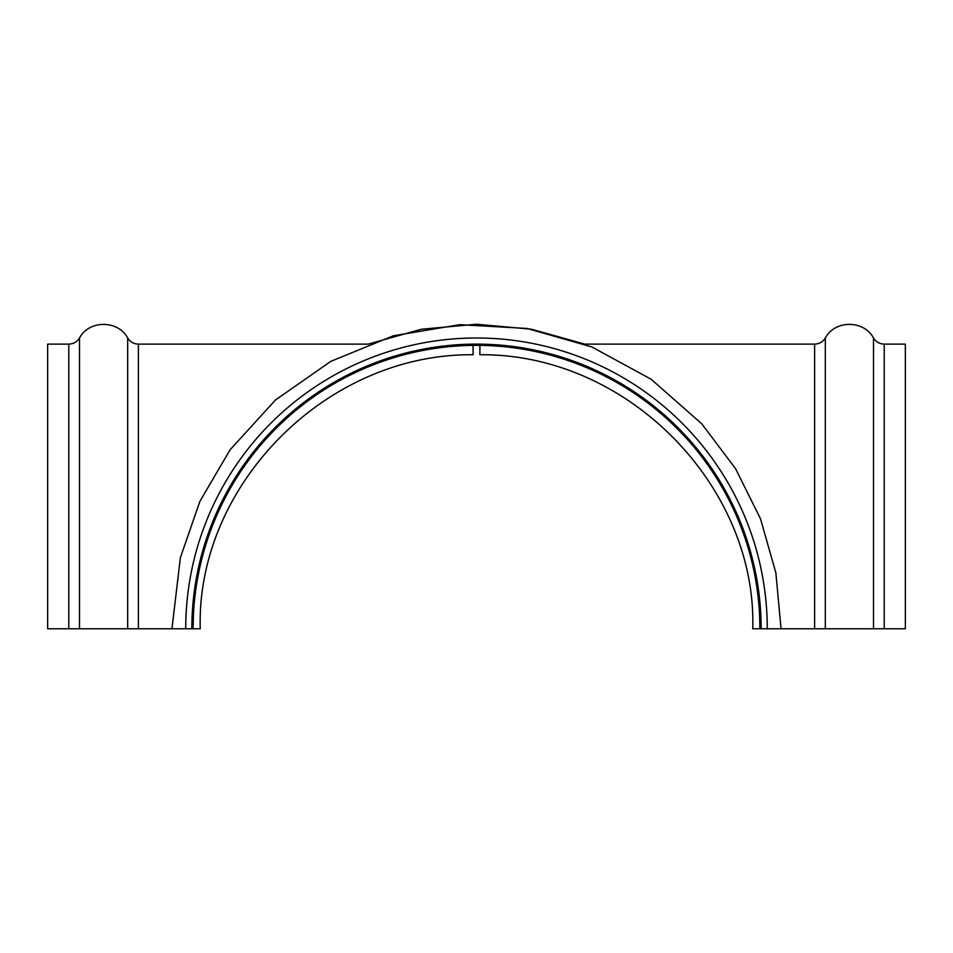 <?xml version="1.0" encoding="UTF-8"?>
<svg xmlns="http://www.w3.org/2000/svg" width="953" height="953" viewBox="0 0 953 953"><rect width="100%" height="100%" fill="white"/><g stroke="black" fill="none" stroke-linecap="round" stroke-linejoin="round"><path stroke-width="1.43" d="M473.045 345.379L473.117 354.742C324.83 353.325 195.961 486.935 200.261 628.777L193.09 628.777L193.399 615.459M759.601 615.459L759.91 628.777A283.41 283.41 0 0 0 476.5 345.355A283.41 283.41 0 0 0 193.09 628.777L191.839 628.777A284.661 284.661 0 0 1 476.5 344.116A284.661 284.661 0 0 1 761.161 628.777L825.322 628.777L825.322 337.993C834.911 319.886 863.918 319.886 873.508 337.993L873.508 628.777L884.217 628.777L884.217 344.116C879.571 343.962 875.998 341.924 873.508 337.993M138.388 628.777L138.388 344.116C133.742 343.962 130.168 341.924 127.678 337.993L127.678 628.777L191.839 628.777M479.955 345.379L479.883 354.742C628.17 353.325 757.039 486.935 752.739 628.777L761.161 628.777M884.217 344.116L905.35 344.116L905.35 628.777L884.217 628.777M873.508 628.777L825.322 628.777M127.678 628.777L79.492 628.777L79.492 337.993C89.082 319.886 118.089 319.886 127.678 337.993M68.783 628.777L68.783 344.116L47.65 344.116L47.65 628.777L79.492 628.777M767.272 628.777A290.772 290.772 0 0 0 476.5 337.993A290.772 290.772 0 0 0 185.728 628.777M584.689 344.116L814.612 344.116L814.612 628.777M584.749 344.116L531.536 329.238L476.5 324.223L421.464 329.238L368.251 344.116L138.388 344.116M171.957 628.777L180.367 557.684L199.927 501.266L230.114 449.768L275.5 399.974L330.87 361.33L393.327 335.801L459.763 324.663L527.033 328.451L591.896 346.963L651.185 379.294L701.753 423.811L735.537 468.626L760.53 518.885L775.873 572.884L781.043 628.777M814.612 344.116C819.258 343.962 822.832 341.924 825.322 337.993M68.783 344.116C73.429 343.962 77.002 341.924 79.492 337.993"/></g></svg>
